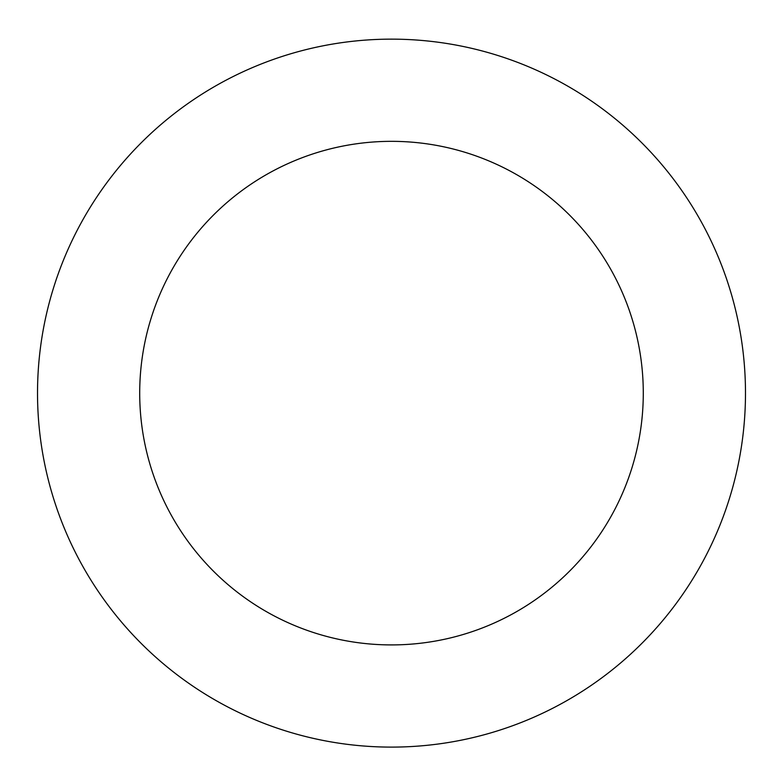 <?xml version="1.0" encoding="UTF-8"?>
<svg xmlns="http://www.w3.org/2000/svg" width="783" height="783" viewBox="0 0 783 783"><rect width="100%" height="100%" fill="white"/><g stroke="black" fill="none" stroke-linecap="round" stroke-linejoin="round"><path stroke-width="1.17" d="M605.641 111.264A353.975 353.975 0 0 0 40.334 348.601A353.975 353.975 0 0 0 528.525 719.508A353.975 353.975 0 0 0 605.641 111.264M543.823 192.638A251.793 251.793 0 0 0 141.703 361.462A251.793 251.793 0 0 0 488.974 625.284A251.793 251.793 0 0 0 543.823 192.638"/></g></svg>
